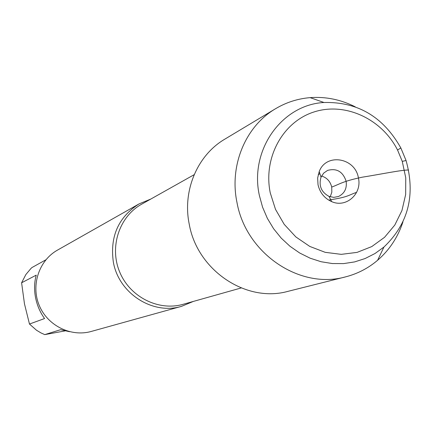<?xml version="1.0" encoding="UTF-8"?>
<svg xmlns="http://www.w3.org/2000/svg" width="432" height="432" viewBox="0 0 432 432"><rect width="100%" height="100%" fill="white"/><g stroke="black" fill="none" stroke-linecap="round" stroke-linejoin="round"><path stroke-width="0.65" d="M193.255 301.455L181.57 306.331C152.685 315.22 118.687 293.398 113.335 262.019C109.814 236.536 118.39 217.161 139.066 203.899L150.773 199.071M139.066 203.899L57.521 250.09C39.031 260.41 30.721 285.179 39.209 305.365C47.504 325.636 70.907 337.241 91.276 331.441L181.57 306.331M69.541 331.711L60.615 329.692L44.75 334.616L41.099 332.986L36.509 330.242L29.473 324.038L24.478 303.869L21.6 282.787L25.866 274.541L30.958 268.472L31.919 267.57L45.862 259.816M65.054 330.901L44.75 334.616M29.473 324.038L44.566 318.546C40.079 312.304 37.06 305.262 35.51 297.41C34.058 289.548 34.301 282.123 36.25 275.135L21.6 282.787M355.217 106.823C340.805 99.571 325.782 96.509 310.138 97.637C297.805 98.658 286.308 102.33 275.654 108.659L224.851 139.136C197.397 155.153 182.266 190.679 189.248 224.257C197.316 270.405 246.235 303.091 288.004 291.341L345.46 276.901C357.464 273.823 368.188 268.277 377.617 260.269C389.464 249.993 397.91 237.195 402.953 221.87M275.654 108.659C245.651 126.149 229.171 165.299 236.968 202.446C246.002 253.492 299.83 289.769 345.46 276.901M259.384 195.512L262.586 207.214L267.376 218.381L273.634 228.766L281.227 238.129L289.985 246.272L299.7 253.012L310.16 258.201L321.122 261.738L332.348 263.547L343.591 263.601L354.602 261.916L365.143 258.525L374.998 253.525L383.951 247.028C408.326 223.798 415.697 194.962 406.058 160.52L400.842 147.949C383.265 116.802 357.647 101.655 323.984 102.503C281.707 104.717 249.291 150.206 259.384 195.512M270.254 192.866C263.034 157.702 282.841 121.781 314.037 111.953C345.152 101.822 381.85 118.859 397.553 150.039L402.257 161.374L405.756 177.838L405.659 194.519L401.944 210.546L394.794 225.067L384.561 237.303L371.768 246.586L357.075 252.385L341.269 254.351L325.21 252.337L309.782 246.429L295.85 236.93L284.202 224.343L275.508 209.38L270.254 192.866M321.581 176.013C326.927 177.703 330.302 181.391 331.711 187.072L331.841 192.143L330.21 196.814M346.118 181.17C347.107 188.449 344.52 193.574 338.369 196.544L333.715 197.37L328.995 196.382C321.224 192.1 318.573 185.701 321.03 177.179L323.66 173.14L327.532 170.429C336.631 167.962 342.83 171.542 346.118 181.17M318.022 184.723C319.918 192.726 324.47 198.358 331.684 201.62C346.172 208.246 362.281 193.763 358.398 177.844C355.212 157.588 326.036 152.766 319.216 171.58L317.644 177.995L318.022 184.723M356.594 192.375C348.867 194.891 348.419 197.122 330.032 199.789M331.711 187.072C339.541 184.237 342.517 181.305 362.308 177.179C378.027 174.744 403.288 169.565 408.602 170.057M194.179 174.679L141.647 204.201C119.216 216.61 109.193 247.034 119.68 271.976C129.929 297.016 158.549 311.407 183.179 304.29L241.175 287.955M323.984 102.503L310.138 97.637M383.951 247.028L377.617 260.269M397.553 150.039L400.842 147.949M402.257 161.374L406.058 160.52M328.903 200.232L330.626 199.557M318.238 174.528L319.928 173.783M328.995 196.382L331.684 201.62M321.03 177.179L319.216 171.58"/></g></svg>
